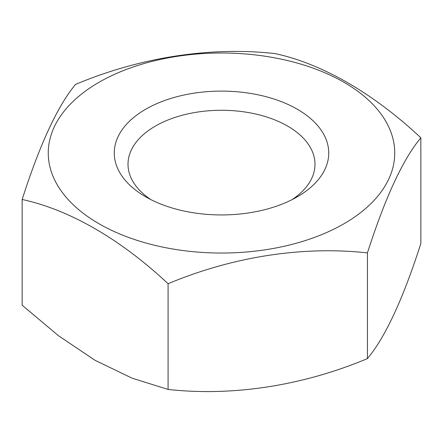 <?xml version="1.0" encoding="UTF-8"?>
<svg xmlns="http://www.w3.org/2000/svg" width="443" height="443" viewBox="0 0 443 443"><rect width="100%" height="100%" fill="white"/><g stroke="black" fill="none" stroke-linecap="round" stroke-linejoin="round"><path stroke-width="0.66" d="M367.435 358.603C385.283 337.267 403.091 298.903 420.85 243.512L420.85 137.812C403.091 158.959 385.283 197.323 367.435 252.903C303.034 245.776 232.819 256.575 168.085 283.741L168.085 389.441C232.819 396.585 303.034 385.659 367.435 358.603L367.435 252.903M168.085 389.441L132.147 378.189L95.118 360.353L58.354 335.633L22.15 305.188L22.15 199.488C69.507 209.628 121.022 239.541 168.085 283.741M22.15 199.488C39.909 144.097 57.717 105.733 75.565 84.397C139.966 57.341 210.181 46.415 274.915 53.559C322.271 63.692 373.787 93.606 420.85 137.812M145.669 196.803L145.669 196.803A107.239 61.915 180 0 1 145.669 109.244A107.239 61.915 180 0 1 297.331 109.244A107.239 61.915 180 0 1 297.331 196.803A107.239 61.915 180 0 1 145.669 196.803M99.005 223.743A173.235 100.013 0 0 0 308.118 239.641A173.235 100.013 0 0 0 388.832 127.135A173.235 100.013 0 0 0 134.882 66.406A173.235 100.013 0 0 0 99.005 223.743M292.136 199.61A93.49 53.974 0 0 0 314.99 164.248A93.49 53.974 0 0 0 221.5 110.274A93.49 53.974 0 0 0 128.01 164.248A93.49 53.974 0 0 0 150.864 199.61"/></g></svg>
